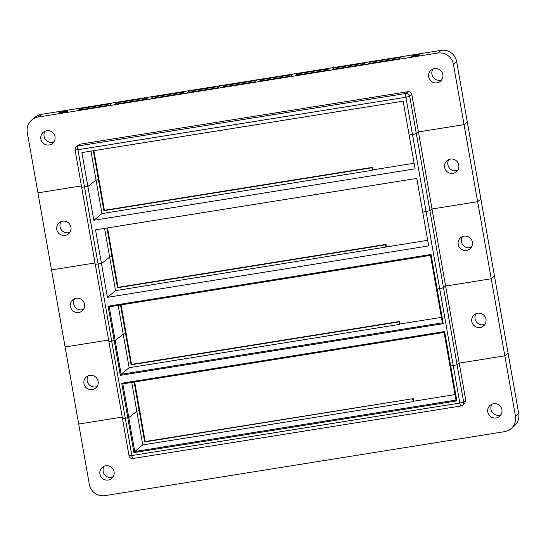 <?xml version="1.0" encoding="UTF-8"?>
<svg xmlns="http://www.w3.org/2000/svg" width="546" height="546" viewBox="0 0 546 546"><rect width="100%" height="100%" fill="white"/><g stroke="black" fill="none" stroke-linecap="round" stroke-linejoin="round"><path stroke-width="0.82" d="M107.507 227.907L112.517 256.34L109.637 257.132L101.467 263.582L95.243 264.298L101.467 263.582L109.637 257.132L112.517 256.34L117.984 287.332L117.486 287.742L106.948 227.996M414.1 163.247L372.863 169.847L372.42 167.349L104.395 210.265L98.928 179.272L98.43 179.682L98.928 179.272L93.885 150.676M372.863 169.847L372.365 170.277L101.959 213.575L93.83 220.27L415.09 168.83L409.138 135.08L416.318 133.599L418.434 131.934L464.059 124.624L467.301 121.949L480.889 199.017L477.648 201.692L432.022 208.995L429.907 210.667L422.727 212.141L429.907 210.667L432.022 208.995L477.648 201.692L480.889 199.017L508.067 353.146L504.825 355.821L459.2 363.124L457.084 364.796L450.02 366.175L457.084 364.796L459.2 363.124L465.793 400.546L464.482 403.842L462.346 405.391A3.419 3.351 54 0 1 460.92 405.985A3.419 0.56 -99.1 0 1 460.879 406.006A3.419 0.56 -99.1 0 1 459.834 403.044L463.663 402.102A3.419 3.351 54 0 1 462.346 405.391A3.419 3.419 0 0 1 460.879 406.006L132.903 458.517A3.419 0.56 80.9 0 0 132.944 458.497M107.419 297.331L428.678 245.898L422.727 212.141L416.775 178.392L95.516 229.832L107.419 297.331L115.547 290.636L427.689 240.308M93.83 220.27L87.879 186.514L81.654 187.237L87.879 186.514L96.048 180.064L98.43 179.682L93.332 150.764M79.702 144.24L77.846 145.994A3.419 3.358 -133.2 0 0 76.099 146.847L79.702 144.24L407.91 91.694L405.821 93.475L77.846 145.994A3.419 0.56 80.9 0 0 77.942 149.747L405.917 97.236A3.419 0.56 -99.1 0 1 405.821 93.475A3.419 3.351 49.5 0 1 409.739 96.294L405.917 97.236L412.496 134.541L416.318 133.599L418.434 131.934L445.611 286.063L491.236 278.753L494.478 276.078L491.236 278.753L515.458 416.134L518.7 413.458A13.67 13.425 50.4 0 1 514.086 426.133L510.851 428.808A13.67 13.425 -129.6 0 0 515.458 416.134M444.635 167.356A7.262 7.132 50.4 0 1 447.085 160.626A7.262 7.132 50.4 0 1 458.79 165.09A7.262 7.132 50.4 0 1 456.34 171.826A7.262 7.132 50.4 0 1 444.635 167.356M407.91 91.694C409.957 91.585 411.261 92.52 411.834 94.513L418.434 131.934L464.059 124.624L491.236 278.753L445.611 286.063L459.2 363.124L504.825 355.821L508.067 353.146L518.7 413.458M448.914 159.534A7.262 7.132 -129.6 0 0 457.753 170.236M69.908 232.337A7.262 7.132 50.4 0 1 61.07 221.635M31.914 119.867L35.149 117.192A13.67 13.425 50.4 0 1 41.489 114.332L440.984 50.368A13.67 13.425 50.4 0 1 456.668 61.637L467.301 121.949L464.059 124.624L453.426 64.312A13.67 13.425 -129.6 0 0 437.749 53.044L38.254 117.008A13.67 13.425 -129.6 0 0 27.3 132.541L89.332 484.363A13.67 13.425 -129.6 0 0 105.016 495.632L504.511 431.668A13.67 13.425 -129.6 0 0 510.851 428.808M56.798 229.456A7.262 7.132 -129.6 0 0 68.496 233.92A7.262 7.132 -129.6 0 0 70.946 227.191A7.262 7.132 -129.6 0 0 59.248 222.72A7.262 7.132 -129.6 0 0 56.798 229.456M95.004 262.96L51.522 269.922L95.004 262.96M37.933 192.854L81.415 185.893L37.933 192.854M104.573 228.378L115.547 290.636M372.42 167.349L371.922 167.765L372.365 170.277M371.922 167.765L103.897 210.681L98.43 179.682L96.048 180.064L90.95 151.146M101.959 213.575L96.048 180.064L87.879 186.514L81.893 152.593L403.153 101.153L409.138 135.08L412.496 134.541L439.673 288.67L443.495 287.728L445.611 286.063L443.495 287.728L437.148 289.073L439.673 288.67L459.834 403.044L131.859 455.555A3.419 0.56 80.9 0 0 132.903 458.517A3.419 3.419 0 0 1 128.993 455.739L131.859 455.555L125.287 418.25L122.42 418.434L127.812 417.847L125.287 418.25L111.698 341.182L115.186 340.54L123.225 334.193L126.106 333.401L123.225 334.193L115.186 340.54L108.831 341.366L111.698 341.182L84.521 187.053L77.942 149.747L75.075 149.932A3.419 3.419 0 0 1 76.099 146.847L76.099 146.847A3.419 3.358 -133.2 0 0 75.102 149.877M104.395 210.265L103.897 210.681M64.271 111.343A4.354 0.409 170 0 1 67.929 111.111A4.354 0.409 170 0 1 63.002 112.387A4.354 0.409 170 0 1 59.343 112.619A4.354 0.409 170 0 1 64.271 111.343M442.833 74.625A7.262 7.132 50.4 0 1 440.383 81.354A7.262 7.132 50.4 0 1 428.685 76.89A7.262 7.132 50.4 0 1 431.135 70.154A7.262 7.132 50.4 0 1 442.833 74.625M432.958 69.069A7.262 7.132 -129.6 0 0 441.803 79.771M54.996 136.718A7.262 7.132 50.4 0 1 52.546 143.455A7.262 7.132 50.4 0 1 40.848 138.984A7.262 7.132 50.4 0 1 43.298 132.255A7.262 7.132 50.4 0 1 54.996 136.718M45.12 131.163A7.262 7.132 -129.6 0 0 53.958 141.871M416.236 54.989A4.354 0.409 170 0 1 419.894 54.757A4.354 0.409 170 0 1 414.967 56.033A4.354 0.409 170 0 1 411.309 56.265A4.354 0.409 170 0 1 416.236 54.989M333.954 69.165L333.749 68.038L364.871 63.049L363.131 64.496L332.002 69.478L333.749 68.038M261.548 80.76L261.336 79.627L292.465 74.645L290.725 76.085L259.596 81.067L261.336 79.627M189.134 92.349L188.93 91.223L220.058 86.241L218.311 87.681L187.189 92.663L188.93 91.223M116.728 103.945L116.523 102.819L147.652 97.836L145.905 99.276L114.776 104.259L116.523 102.819M80.528 109.739L80.317 108.613L111.445 103.631L109.698 105.071L78.576 110.053L80.317 108.613M152.935 98.15L152.723 97.017L183.852 92.035L182.111 93.475L150.983 98.457L152.723 97.017M225.341 86.555L225.136 85.429L256.258 80.446L254.518 81.886L223.389 86.869L225.136 85.429M297.747 74.959L297.543 73.833L328.672 68.851L326.924 70.291L295.796 75.273L297.543 73.833M370.161 63.37L369.949 62.237L401.078 57.255L399.331 58.695L368.209 63.677L369.949 62.237M134.671 381.961L139.694 410.469L136.814 411.261L128.774 417.608L127.812 417.847L133.941 452.607L134.753 451.528L455.999 400.088L444.069 332.425L122.823 383.858L128.774 417.608L127.812 417.847L121.71 383.258L444.635 331.552L456.865 400.9L455.999 400.088M441.414 317.356L400.041 323.976L399.597 321.485L131.572 364.4L121.082 304.9M430.48 255.357L436.431 289.107L437.148 289.073L436.431 289.107L442.383 322.857L443.243 323.662L431.047 254.484L430.48 255.357L109.234 306.797L121.137 374.29L129.136 367.704L399.542 324.406L400.041 323.976M443.243 323.662L120.318 375.368L121.137 374.29L442.383 322.857M108.859 341.311L122.447 418.373M120.318 375.368L108.122 306.19L431.047 254.484M471.812 321.485A7.262 7.132 -129.6 0 0 483.517 325.955A7.262 7.132 -129.6 0 0 485.967 319.219A7.262 7.132 -129.6 0 0 474.262 314.755A7.262 7.132 -129.6 0 0 471.812 321.485M484.93 324.365A7.262 7.132 50.4 0 1 476.092 313.663M97.086 386.466A7.262 7.132 50.4 0 1 88.247 375.764M83.975 383.585A7.262 7.132 -129.6 0 0 95.673 388.049A7.262 7.132 -129.6 0 0 98.123 381.32A7.262 7.132 -129.6 0 0 86.425 376.849A7.262 7.132 -129.6 0 0 83.975 383.585M122.181 417.089L78.699 424.051L122.181 417.089M65.111 346.983L108.593 340.022L65.111 346.983M131.736 382.432L136.814 411.261L128.774 417.608L134.753 451.528L142.752 444.935L136.814 411.261L139.694 410.469L145.175 441.543L413.199 398.628L413.656 401.214L413.165 401.644L142.752 444.935M134.111 382.05L144.676 441.96L145.175 441.543M444.635 331.552L444.069 332.425M399.597 321.485L399.099 321.894L399.542 324.406M399.099 321.894L131.074 364.81L120.523 304.989M129.136 367.704L118.148 305.371M122.823 383.858L121.71 383.258M131.572 364.4L131.074 364.81M386.452 246.915L386.008 244.417L117.984 287.332M95.27 264.244L108.831 341.366M458.224 244.424A7.262 7.132 -129.6 0 0 469.929 248.887A7.262 7.132 -129.6 0 0 472.379 242.158A7.262 7.132 -129.6 0 0 460.674 237.687A7.262 7.132 -129.6 0 0 458.224 244.424M471.341 247.304A7.262 7.132 50.4 0 1 462.503 236.602M83.497 309.398A7.262 7.132 50.4 0 1 74.659 298.696M70.386 306.518A7.262 7.132 -129.6 0 0 82.084 310.988A7.262 7.132 -129.6 0 0 84.534 304.252A7.262 7.132 -129.6 0 0 72.836 299.788A7.262 7.132 -129.6 0 0 70.386 306.518M386.008 244.417L385.51 244.826L385.954 247.345M385.51 244.826L117.486 287.742M109.234 306.797L108.122 306.19M455.03 394.587L413.656 401.214M501.917 409.691A7.262 7.132 50.4 0 1 499.467 416.421A7.262 7.132 50.4 0 1 487.769 411.95A7.262 7.132 50.4 0 1 490.219 405.221A7.262 7.132 50.4 0 1 501.917 409.691M492.042 404.129A7.262 7.132 -129.6 0 0 500.88 414.837M114.073 471.785A7.262 7.132 50.4 0 1 111.623 478.521A7.262 7.132 50.4 0 1 99.925 474.051A7.262 7.132 50.4 0 1 102.375 467.321A7.262 7.132 50.4 0 1 114.073 471.785M104.197 466.229A7.262 7.132 -129.6 0 0 113.042 476.931M413.199 398.628L144.676 441.96M133.941 452.607L456.865 400.9M412.701 399.044L413.165 401.644M411.834 94.513L409.739 96.294L463.663 402.102L465.793 400.546M456.668 61.637L453.426 64.312M437.749 53.044L440.984 50.368M38.254 117.008L41.489 114.332M129.027 455.678L122.42 418.434M75.075 149.932L95.243 264.298"/></g></svg>
